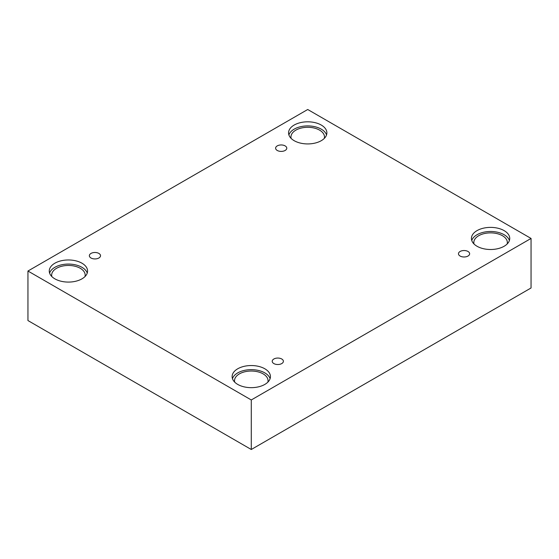 <?xml version="1.0" encoding="UTF-8"?>
<svg xmlns="http://www.w3.org/2000/svg" width="559" height="559" viewBox="0 0 559 559"><rect width="100%" height="100%" fill="white"/><g stroke="black" fill="none" stroke-linecap="round" stroke-linejoin="round"><path stroke-width="0.84" d="M251.277 449.499L531.05 287.976L531.05 238.441L307.723 109.501L27.95 271.024L27.95 320.559L251.277 449.499L251.277 399.964L531.05 238.441M277.243 145.899A5.59 3.228 180 0 1 283.329 145.2A5.59 3.228 180 0 1 286.781 148.184A5.59 3.228 180 0 1 281.191 151.405A5.59 3.228 180 0 1 275.608 148.184A5.59 3.228 180 0 1 277.243 145.899M27.95 271.024L251.277 399.964M90.991 253.43A5.59 3.228 180 0 1 97.084 252.731A5.59 3.228 180 0 1 100.529 255.715A5.59 3.228 180 0 1 94.946 258.936A5.59 3.228 180 0 1 89.356 255.715A5.59 3.228 180 0 1 90.991 253.43M273.854 359.004A5.59 3.228 180 0 1 279.947 358.305A5.59 3.228 180 0 1 283.392 361.289A5.59 3.228 180 0 1 277.809 364.517A5.59 3.228 180 0 1 272.219 361.289A5.59 3.228 180 0 1 273.854 359.004M460.106 251.473A5.59 3.228 180 0 1 466.192 250.774A5.59 3.228 180 0 1 469.644 253.758A5.59 3.228 180 0 1 464.054 256.986A5.59 3.228 180 0 1 458.471 253.758A5.59 3.228 180 0 1 460.106 251.473M54.873 263.205A19.153 11.061 180 0 1 75.745 260.808A19.153 11.061 180 0 1 87.574 271.024A19.153 11.061 180 0 1 68.415 282.085A19.153 11.061 180 0 1 49.262 271.024A19.153 11.061 180 0 1 54.873 263.205M294.174 125.048A19.153 11.061 180 0 1 315.052 122.652A19.153 11.061 180 0 1 326.875 132.867A19.153 11.061 180 0 1 307.723 143.929A19.153 11.061 180 0 1 288.563 132.867A19.153 11.061 180 0 1 294.174 125.048M477.037 230.622A19.153 11.061 180 0 1 497.915 228.226A19.153 11.061 180 0 1 509.738 238.441A19.153 11.061 180 0 1 490.585 249.503A19.153 11.061 180 0 1 471.426 238.441A19.153 11.061 180 0 1 477.037 230.622M237.736 368.779A19.153 11.061 180 0 1 258.614 366.383A19.153 11.061 180 0 1 270.437 376.605A19.153 11.061 180 0 1 251.277 387.66A19.153 11.061 180 0 1 232.125 376.605A19.153 11.061 180 0 1 237.736 368.779M234.703 382.146A16.763 9.678 180 0 1 234.521 380.707A16.763 9.678 180 0 1 244.863 371.77A16.763 9.678 180 0 1 263.135 373.866A16.763 9.678 180 0 1 268.041 380.707A16.763 9.678 180 0 1 267.859 382.146M270.102 378.653A19.153 11.061 0 0 0 256.93 370.142A19.153 11.061 0 0 0 237.736 372.888A19.153 11.061 0 0 0 232.46 378.653M474.011 243.99A16.763 9.678 180 0 1 473.822 242.55A16.763 9.678 180 0 1 484.171 233.606A16.763 9.678 180 0 1 502.436 235.702A16.763 9.678 180 0 1 507.341 242.55A16.763 9.678 180 0 1 507.16 243.99M509.41 240.496A19.153 11.061 0 0 0 496.231 231.978A19.153 11.061 0 0 0 477.037 234.731A19.153 11.061 0 0 0 471.761 240.496M291.141 138.408A16.763 9.678 180 0 1 290.959 136.976A16.763 9.678 180 0 1 301.308 128.032A16.763 9.678 180 0 1 319.573 130.128A16.763 9.678 180 0 1 324.479 136.976A16.763 9.678 180 0 1 324.297 138.408M326.54 134.922A19.153 11.061 0 0 0 313.368 126.404A19.153 11.061 0 0 0 294.174 129.15A19.153 11.061 0 0 0 288.898 134.922M51.84 276.572A16.763 9.678 180 0 1 51.659 275.133A16.763 9.678 180 0 1 62 266.196A16.763 9.678 180 0 1 80.272 268.292A16.763 9.678 180 0 1 85.178 275.133A16.763 9.678 180 0 1 84.989 276.572M87.239 273.078A19.153 11.061 0 0 0 74.067 264.568A19.153 11.061 0 0 0 54.873 267.314A19.153 11.061 0 0 0 49.59 273.078"/></g></svg>
